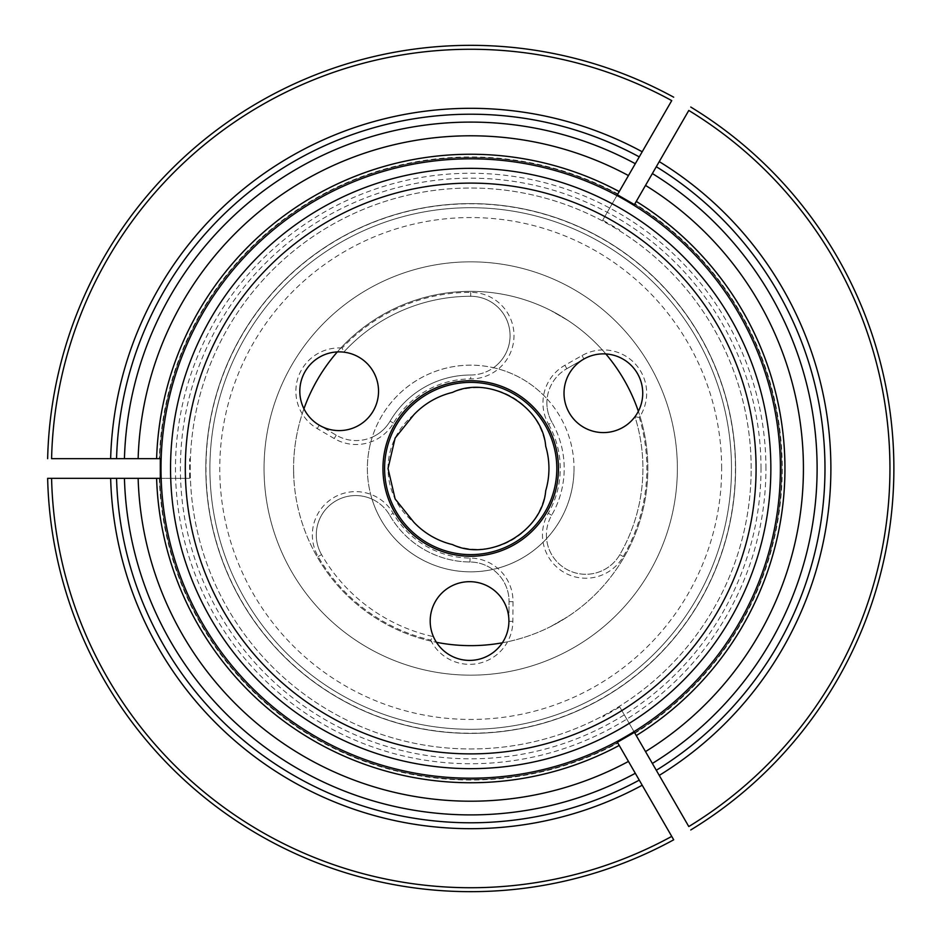 <?xml version="1.0" encoding="UTF-8"?>
<svg xmlns="http://www.w3.org/2000/svg" width="937" height="937" viewBox="0 0 937 937"><rect width="100%" height="100%" fill="white"/><g stroke="black" fill="none" stroke-linecap="round" stroke-linejoin="round"><path stroke-width="0.7" stroke-dasharray="4.68 3.51" d="M721.654 468.5A250.952 250.952 0 0 0 345.226 251.175A250.952 250.952 0 0 0 345.226 685.825A250.952 250.952 0 0 0 721.654 468.5M735.592 468.5A264.89 264.89 0 0 0 338.257 239.099A264.89 264.89 0 0 0 338.257 697.901A264.89 264.89 0 0 0 735.592 468.5A264.89 264.89 0 0 0 338.257 239.099A264.89 264.89 0 0 0 338.257 697.901A264.89 264.89 0 0 0 735.592 468.5A264.89 264.89 0 0 1 470.702 733.39A264.89 264.89 0 0 1 205.812 468.5A264.89 264.89 0 0 1 603.147 239.099A264.89 264.89 0 0 1 603.147 697.901A264.89 264.89 0 0 1 205.812 468.5A264.89 264.89 0 0 1 470.702 203.61A264.89 264.89 0 0 1 735.592 468.5M430.645 640.041A43.301 43.301 0 0 0 512.855 621.36L513.007 601.683A43.301 43.301 0 0 0 470.023 558.054A89.554 89.554 0 0 1 393.142 513.277A43.301 43.301 0 0 0 333.994 497.43A43.301 43.301 0 0 0 318.147 556.578A176.156 176.156 0 0 0 430.645 640.041A388.468 255.145 0.4 0 1 433.409 636.633A39.366 39.366 0 0 0 508.92 621.325L509.06 601.648L508.92 621.325A39.366 39.366 0 0 0 469.706 581.666A39.366 39.366 0 0 0 433.409 636.633A172.221 172.221 0 0 1 321.555 554.61A172.221 172.221 0 0 0 433.409 636.633M552.022 422.364A39.366 39.366 0 0 1 547.091 398.916A103.328 103.328 0 0 1 574.03 468.5A103.328 103.328 0 0 0 470.702 365.172A103.328 103.328 0 0 0 367.374 468.5A103.328 103.328 0 0 0 470.702 571.828A103.328 103.328 0 0 0 574.03 468.5A103.328 103.328 0 0 1 546.576 538.658A39.366 39.366 0 0 1 551.67 515.245A93.489 93.489 0 0 0 552.022 422.364A39.366 39.366 0 0 1 566.826 368.698A39.366 39.366 0 0 0 547.091 398.916A103.328 103.328 0 0 0 493.518 367.714A39.366 39.366 0 0 1 470.702 375.011A93.489 93.489 0 0 0 390.097 421.146A39.366 39.366 0 0 1 336.207 435.155L319.236 425.175L336.207 435.155A39.366 39.366 0 0 0 372.247 437.134A103.328 103.328 0 0 0 372.012 499.128A39.366 39.366 0 0 1 389.733 515.245A39.366 39.366 0 0 0 335.961 500.838A39.366 39.366 0 0 0 321.555 554.61A39.366 39.366 0 0 1 372.012 499.128A103.328 103.328 0 0 0 546.576 538.658A39.366 39.366 0 0 0 619.849 554.61A172.221 172.221 0 0 0 634.958 416.731A39.366 39.366 0 0 0 583.95 358.988L566.826 368.698L583.95 358.988A39.366 39.366 0 0 0 591.001 430.598A39.366 39.366 0 0 0 634.958 416.731A388.468 255.145 -119.6 0 0 639.292 417.422A43.301 43.301 0 0 0 582.006 355.568L564.882 365.278A43.301 43.301 0 0 0 548.59 424.309L552.022 422.364A93.489 93.489 0 0 1 551.67 515.245A39.366 39.366 0 0 0 566.077 569.017A39.366 39.366 0 0 0 619.849 554.61A172.221 172.221 0 0 0 634.958 416.731M389.733 515.245A93.489 93.489 0 0 0 469.999 561.989A39.366 39.366 0 0 1 509.06 601.648A39.366 39.366 0 0 0 469.999 561.989A93.489 93.489 0 0 1 389.733 515.245L393.142 513.277M413.896 414.704A68.893 68.893 0 0 0 413.896 522.296A78.239 78.239 0 0 0 452.512 544.596A68.893 68.893 0 0 0 545.697 490.801A78.239 78.239 0 0 0 545.697 446.199A68.893 68.893 0 0 0 452.512 392.404A78.239 78.239 0 0 0 413.896 414.704M342.169 348.037A43.301 43.301 0 0 0 317.245 428.572L334.216 438.539A43.301 43.301 0 0 0 393.481 423.137A89.554 89.554 0 0 1 470.702 378.946A43.301 43.301 0 0 0 514.003 335.645A43.301 43.301 0 0 0 470.702 292.344A176.156 176.156 0 0 0 342.169 348.037A388.468 255.145 120.4 0 1 343.738 352.136A39.366 39.366 0 0 0 319.236 425.175A39.366 39.366 0 0 0 376.498 403.753A39.366 39.366 0 0 0 343.738 352.136A172.221 172.221 0 0 1 470.702 296.279A172.221 172.221 0 0 0 343.738 352.136M470.702 375.011A39.366 39.366 0 0 0 510.068 335.645A39.366 39.366 0 0 0 470.702 296.279A39.366 39.366 0 0 1 493.518 367.714A103.328 103.328 0 0 0 372.247 437.134A39.366 39.366 0 0 0 390.097 421.146A93.489 93.489 0 0 1 470.702 375.011L470.702 378.946M548.59 424.309A89.554 89.554 0 0 1 548.262 513.277A43.301 43.301 0 0 0 564.109 572.425A43.301 43.301 0 0 0 623.257 556.578A176.156 176.156 0 0 0 639.292 417.422M677.369 468.5A206.667 206.667 0 0 0 367.374 289.521A206.667 206.667 0 0 0 367.374 647.479A206.667 206.667 0 0 0 677.369 468.5A206.667 206.667 0 0 0 367.374 289.521A206.667 206.667 0 0 0 367.374 647.479A206.667 206.667 0 0 0 677.369 468.5M382.952 468.5A87.75 87.75 0 0 1 470.702 380.75A87.75 87.75 0 0 1 558.452 468.5A87.75 87.75 0 0 1 470.702 556.25A87.75 87.75 0 0 1 382.952 468.5M770.858 468.5A300.156 300.156 0 0 0 320.63 208.553A300.156 300.156 0 0 0 320.63 728.447A300.156 300.156 0 0 0 770.858 468.5A300.156 300.156 0 0 0 320.63 208.553A300.156 300.156 0 0 0 320.63 728.447A300.156 300.156 0 0 0 770.858 468.5A300.156 300.156 0 0 0 320.63 208.553A300.156 300.156 0 0 0 320.63 728.447A300.156 300.156 0 0 0 770.858 468.5M765.939 468.5A295.237 295.237 0 0 0 323.089 212.816A295.237 295.237 0 0 0 323.089 724.184A295.237 295.237 0 0 0 765.939 468.5M761.02 468.5A290.318 290.318 0 0 0 325.549 217.079A290.318 290.318 0 0 0 325.549 719.921A290.318 290.318 0 0 0 761.02 468.5M656.322 166.681A354.327 354.327 0 0 1 656.322 770.319L688.789 826.551A419.237 419.237 0 0 0 688.789 110.449L634.431 204.606M636.27 201.408L634.911 203.774A311.517 311.517 0 0 1 634.911 733.226L636.27 735.592M673.703 839.798A423.173 423.173 0 0 1 47.646 478.338M639.28 780.158A354.327 354.327 0 0 1 116.504 478.338L51.582 478.338A419.237 419.237 0 0 0 671.735 836.39L617.378 742.245M619.228 745.43L617.858 743.064A311.517 311.517 0 0 1 159.337 478.338L156.608 478.338M116.504 458.661A354.327 354.327 0 0 1 639.28 156.842L671.735 100.61A419.237 419.237 0 0 0 51.582 458.661L160.297 458.661M156.608 458.661L159.337 458.661A311.517 311.517 0 0 1 617.858 193.936L619.228 191.57M116.563 478.338A354.28 354.28 0 0 0 639.257 780.123M159.876 478.338A310.979 310.979 0 0 0 617.588 742.608A310.979 310.979 0 0 1 159.876 478.338M656.322 770.319L619.767 707.013L602.725 716.852M116.504 478.338L189.614 478.338L189.614 458.661M639.28 156.842L602.725 220.148L619.767 229.987M303.939 408.778A177.14 177.14 0 0 0 559.272 621.91A177.14 177.14 0 0 0 559.272 315.09A177.14 177.14 0 0 0 293.562 468.5L293.831 478.338L293.562 468.5A177.14 177.14 0 0 0 436.419 642.29M502.361 642.794A177.14 177.14 0 0 0 638.355 411.284M605.817 353.94A177.14 177.14 0 0 0 337.332 351.914M550.616 626.595L567.658 616.745L550.616 626.595M567.658 320.255L550.616 310.405L567.658 320.255M47.646 458.661A423.173 423.173 0 0 1 673.703 97.202M690.756 107.041A423.173 423.173 0 0 1 690.756 829.959M751.169 468.5A280.468 280.468 0 0 0 330.468 225.606A280.468 280.468 0 0 0 330.468 711.394A280.468 280.468 0 0 0 751.169 468.5A280.468 280.468 0 0 0 330.468 225.606A280.468 280.468 0 0 0 330.468 711.394A280.468 280.468 0 0 0 751.169 468.5M189.614 478.338L160.297 478.338M602.725 220.148L617.378 194.755M619.767 707.013L634.431 732.394M639.257 156.877A354.28 354.28 0 0 0 116.563 458.661A354.28 354.28 0 0 1 639.257 156.877M617.588 194.392A310.979 310.979 0 0 0 159.876 458.661A310.979 310.979 0 0 1 617.588 194.392A310.979 310.979 0 0 0 159.876 458.661M634.642 732.757A310.979 310.979 0 0 0 634.642 204.243A310.979 310.979 0 0 1 634.642 732.757A310.979 310.979 0 0 0 634.642 204.243M731.492 468.5A260.791 260.791 0 0 0 340.307 242.648A260.791 260.791 0 0 0 340.307 694.352A260.791 260.791 0 0 0 731.492 468.5A260.791 260.791 0 0 0 340.307 242.648A260.791 260.791 0 0 0 340.307 694.352A260.791 260.791 0 0 0 731.492 468.5A260.791 260.791 0 0 0 340.307 242.648A260.791 260.791 0 0 0 340.307 694.352A260.791 260.791 0 0 0 731.492 468.5A260.791 260.791 0 0 0 340.307 242.648A260.791 260.791 0 0 0 340.307 694.352A260.791 260.791 0 0 0 731.492 468.5M318.147 556.578L321.555 554.61M509.06 601.648L513.007 601.683M508.92 621.325L512.855 621.36M470.023 558.054L469.999 561.989M470.702 292.344L470.702 296.279M336.207 435.155L334.216 438.539M319.236 425.175L317.245 428.572M393.481 423.137L390.097 421.146M623.257 556.578L619.849 554.61M548.262 513.277L551.67 515.245M566.826 368.698L564.882 365.278M583.95 358.988L582.006 355.568M735.428 468.5A264.726 264.726 0 0 1 470.702 733.226A264.726 264.726 0 0 1 205.976 468.5A264.726 264.726 0 0 1 470.702 203.774A264.726 264.726 0 0 1 735.428 468.5"/><path stroke-width="1.41" d="M430.188 621.032A39.366 39.366 0 0 1 489.231 586.949A39.366 39.366 0 0 1 489.231 655.127A39.366 39.366 0 0 1 430.188 621.032M413.896 522.296L395.121 498.929L388.035 468.5L395.121 438.071L413.896 414.704A78.239 78.239 0 0 1 452.512 392.404C489.383 374.671 542.628 405.428 545.697 446.199A78.239 78.239 0 0 1 545.697 490.801C542.617 531.595 489.36 562.329 452.512 544.596A78.239 78.239 0 0 1 413.896 522.296M299.817 391.244A39.366 39.366 0 0 1 358.859 357.149A39.366 39.366 0 0 1 358.859 425.328A39.366 39.366 0 0 1 299.817 391.244M564.015 393.224A39.366 39.366 0 0 1 623.058 359.14A39.366 39.366 0 0 1 623.058 427.319A39.366 39.366 0 0 1 564.015 393.224M470.702 556.25A87.75 87.75 0 0 0 546.704 424.625A87.75 87.75 0 0 0 394.711 424.625A87.75 87.75 0 0 0 470.702 556.25M185.303 468.5A285.398 285.398 0 0 1 613.395 221.343A285.398 285.398 0 0 1 613.395 715.657A285.398 285.398 0 0 1 185.303 468.5M170.546 468.5A300.156 300.156 0 0 1 470.702 168.344A300.156 300.156 0 0 1 770.858 468.5A300.156 300.156 0 0 1 470.702 768.656A300.156 300.156 0 0 1 170.546 468.5M636.27 201.408L634.431 204.606L617.378 194.755L619.228 191.57A314.246 314.246 0 0 0 156.608 458.661L160.297 458.661L160.297 478.338L156.608 478.338A314.246 314.246 0 0 0 619.228 745.43L617.378 742.245L634.431 732.394L636.27 735.592A314.246 314.246 0 0 0 636.27 201.408M634.911 203.774L688.789 110.449A419.237 419.237 0 0 1 688.789 826.551L656.298 770.273A354.28 354.28 0 0 0 656.298 166.727A354.28 354.28 0 0 1 656.298 770.273A354.28 354.28 0 0 0 656.298 166.727A354.28 354.28 0 0 1 656.298 770.273L652.363 763.456A346.409 346.409 0 0 0 652.363 173.544M673.703 839.798L671.735 836.39L673.703 839.798A423.173 423.173 0 0 1 47.646 478.338L51.582 478.338L47.646 478.338M617.858 743.064L671.735 836.39A419.237 419.237 0 0 1 51.582 478.338L116.563 478.338A354.28 354.28 0 0 0 639.257 780.123A354.28 354.28 0 0 1 116.563 478.338L124.434 478.338A346.409 346.409 0 0 0 635.309 773.294M159.337 458.661L51.582 458.661A419.237 419.237 0 0 1 671.735 100.61L639.257 156.877A354.28 354.28 0 0 0 116.563 458.661A354.28 354.28 0 0 1 639.257 156.877L635.309 163.706A346.409 346.409 0 0 0 124.434 458.661M159.337 478.338L138.137 478.338A332.705 332.705 0 0 0 628.458 761.43M617.858 193.936L628.458 175.57A332.705 332.705 0 0 0 138.137 458.661M628.458 175.57L635.309 163.706M638.355 411.284A177.14 177.14 0 0 0 605.817 353.94M337.332 351.914A177.14 177.14 0 0 0 303.939 408.778M436.419 642.29A177.14 177.14 0 0 0 502.361 642.794M690.756 107.041A423.173 423.173 0 0 1 690.756 829.959M138.137 478.338L124.434 478.338M634.911 733.226L652.363 763.456M780.392 468.5A309.69 309.69 0 0 0 465.853 158.845A309.69 309.69 0 0 0 161.164 478.198A309.69 309.69 0 0 0 475.551 778.155A309.69 309.69 0 0 0 780.392 468.5M47.646 458.661A423.173 423.173 0 0 1 673.703 97.202A423.173 423.173 0 0 0 47.646 458.661M645.511 751.591A332.705 332.705 0 0 0 645.511 185.409M413.896 414.704A78.239 78.239 0 0 1 452.512 392.404M384.592 468.5A86.11 86.11 0 0 1 513.757 393.927A86.11 86.11 0 0 1 513.757 543.073A86.11 86.11 0 0 1 384.592 468.5M642.208 785.229A360.183 360.183 0 0 1 110.648 478.338M110.648 458.661A360.183 360.183 0 0 1 642.208 151.771M659.25 161.609A360.183 360.183 0 0 1 659.25 775.391"/></g></svg>

